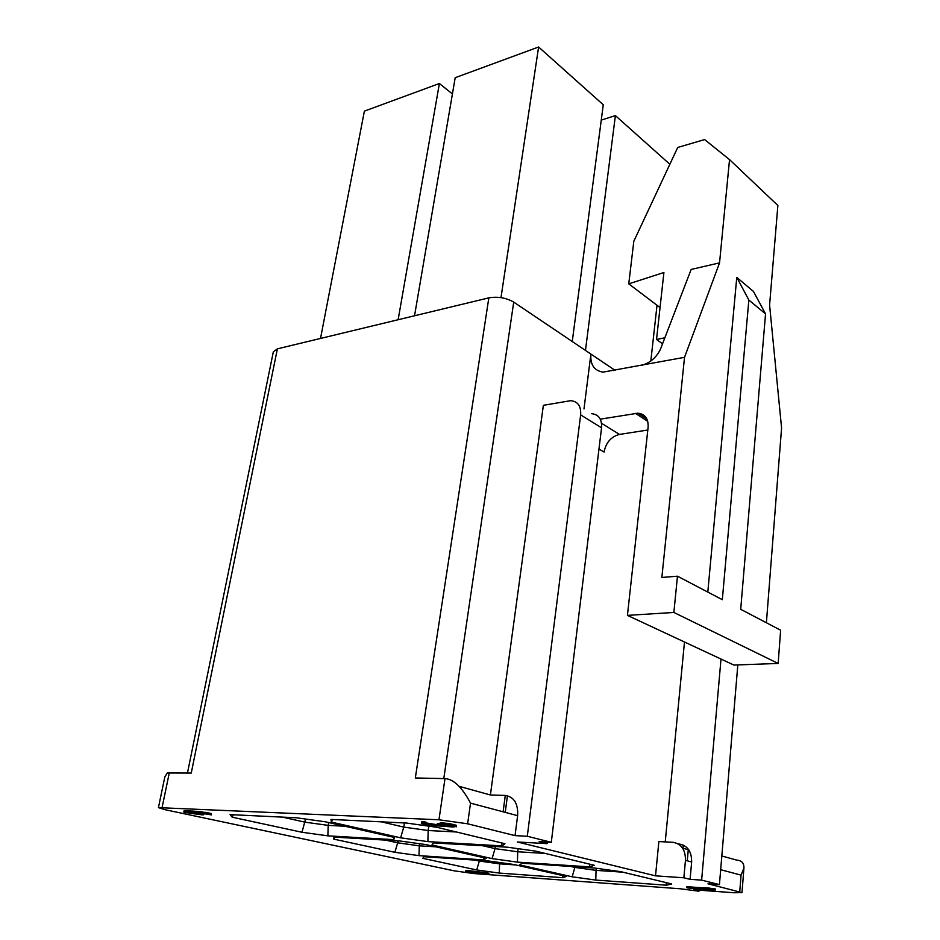 <?xml version="1.0" encoding="UTF-8"?>
<svg xmlns="http://www.w3.org/2000/svg" width="940" height="940" viewBox="0 0 940 940"><rect width="100%" height="100%" fill="white"/><g stroke="black" fill="none" stroke-linecap="round" stroke-linejoin="round"><path stroke-width="1.41" d="M474.923 872.449L483.571 873.495L470.329 871.885L474.865 872.861M473.878 873.554L680.431 888.793L698.949 891.214L693.591 889.769L734.105 892.753L742.001 892.601L707.985 883.8L719.429 884.611L701.628 880.122L690.089 879.335L683.862 877.784L655.521 875.845L517.399 841.993L547.104 843.638L539.125 841.641L551.298 842.299L527.293 836.259L515.038 835.625L467.627 823.793L438.968 819.774L158.425 807.625L165.076 809.704L454.349 870.863L473.878 873.554M522.24 863.237L594.726 868.043L620.752 871.662L671.677 883.952L666.53 885.21L595.784 880.075L572.131 876.809L519.479 864.847L522.24 863.237M427.876 841.617L400.593 837.822L331.373 822.101L330.998 819.433L406.444 823.041L436.959 827.306L504.945 843.721L502.101 845.906L427.876 841.617L428.194 830.525L456.264 831.971M488.824 861.016L513.581 864.448L566.327 876.386L563.048 877.702L499.293 873.072L476.697 869.958L422.8 858.337L423.916 856.704L488.824 861.016M393.801 839.655L327.884 835.848L301.987 832.264L232.192 817.201L230.077 814.616L296.511 817.788L325.287 821.795L394.553 837.481L393.801 839.655L393.425 837.235M535.647 851.123L594.174 865.247L590.003 866.915L517.423 862.133L492.078 858.62L431.989 844.966L433.411 842.886L507.553 847.21L535.647 851.123M333.782 839.126L333.5 837.07L399.371 840.912L425.985 844.602L486.156 858.232L483.959 859.924L418.993 855.635L394.859 852.298L333.782 839.126L334.793 837.152M686.588 887.642L709.148 889.299L703.567 888.629L703.661 887.642L708.325 887.971L715.399 889.005L715.317 890.004L688.092 888.006L686.588 887.642L686.682 886.667L703.637 887.889M421.355 823.311L421.613 821.877L424.187 821.772L426.126 822.241L425.949 823.452L422.518 822.993L421.672 823.628L427.841 825.12L453.186 827.012L456.123 826.483L447.158 824.545L440.132 823.828L452.422 826.46L437.088 824.815L440.19 825.943L435.96 825.884L426.079 824.216L424.622 823.616L425.949 823.452M426.02 822.923L437.1 824.721M437.088 824.815L437.264 823.605L440.132 823.804M443.057 824.404L447.863 825.062M440.132 823.828L440.308 822.594L450.154 823.757L456.288 825.261L456.37 826.8M465.723 871.286L465.841 870.417L468.578 870.616L487.39 872.884L488.976 873.236L488.859 874.106L468.461 871.486L465.723 871.286L472.139 872.661L465.794 872.191L488.859 874.106M183.758 812.019L183.97 810.973L186.179 810.75L199.209 811.49L211.195 813.511L211.512 814.909L198.998 812.548L185.967 811.796L184.334 812.371L202.041 814.839L203.616 814.78L203.31 814.252L193.17 812.395L199.162 812.818L211.512 814.909M203.827 813.406L203.851 814.604M191.267 812.43L196.213 813.088M158.437 807.554L164.853 776.84L167.32 772.986L191.255 773.056L277.382 348.846L273.317 351.865L187.471 772.974M459.178 786.345L490.398 794.982L505.168 795.428C514.074 796.861 518.222 803.606 517.623 815.673L470.529 803.136C462.069 787.238 453.562 779.072 444.996 778.614L415.327 777.968L488.835 297.863L277.382 348.846M488.835 297.863C497.801 296.335 506.108 297.745 513.722 302.104L615.148 370.395M688.785 849.854L683.027 848.256L683.321 845.072M583.987 408.935L590.896 354.063C590.144 364.673 594.186 370.689 603.01 372.134L684.532 357.318L661.854 577.466L677.47 576.197L673.863 612.457L627.427 615.383L648.118 427.265C648.482 418.758 645.087 414.07 637.919 413.189L646.873 419.005M490.398 794.982L543.367 405.316L570.721 400.675C577.865 401.392 581.178 406.139 580.65 414.904L527.293 836.259M514.486 800.727L515.202 801.843M655.521 875.845L658.87 841.57L672.864 842.287C681.336 843.744 685.542 849.76 685.46 860.335L683.862 877.784M665.226 841.899L684.485 642.008M737.818 664.897L719.429 884.611M720.675 869.7L741.061 875.128L743.928 868.055C744.057 863.038 741.66 860.394 736.725 860.135L721.826 855.976M721.004 659.034L701.628 880.122M678.327 843.979L679.056 844.014C687.504 845.471 691.711 851.464 691.652 861.98L690.089 879.335M547.303 842.087L547.104 843.638M591.577 413.671C598.686 414.434 602.011 419.134 601.553 427.782L551.298 842.299M517.623 815.673L515.038 835.625M600.284 419.158L637.919 413.189M601.529 423.282L619.495 434.421L647.825 430.015M673.863 612.457L778.156 663.452L733.858 665.038L627.427 615.383M640.868 365.543C649.564 363.334 656.05 357.987 660.35 349.492L691.159 269.439L719.547 262.871L684.532 357.318M778.156 663.452L780.635 630.211L740.708 609.308L765.548 313.889L748.851 300.036L722.331 599.685L677.47 576.197M748.851 300.036L736.772 277.382L707.808 592.082M736.772 277.382L753.445 291.424L765.548 313.889M766.394 622.762L781.575 427.982L769.59 305.018L777.874 205.496L729.534 159.612L719.547 262.871M613.938 369.573L613.832 370.642M619.495 434.421C611.129 436.642 605.971 442.517 604.044 452.058L598.98 449.026M729.534 159.612L704.624 139.578L677.716 147.463L633.818 241.275L628.754 283.857L663.91 272.506L656.531 339.469L664.85 337.801M656.531 339.469L662.524 343.829M628.754 283.857L660.045 307.545M657.025 305.253L650.821 361.007M585.467 350.409L615.394 115.608L601.259 120.109M414.54 315.77L455.195 77.703L538.608 47L603.269 104.775L572.26 341.514M452.422 93.941L439.391 83.519L398.137 319.729M439.391 83.519L364.379 111.132L320.517 338.447M615.394 115.608L669.844 164.265M538.608 47L500.997 297.616M570.768 866.457L574.892 867.432L574.975 866.739M572.131 876.809L574.892 867.432L596.054 870.37L596.289 868.266M595.784 880.075L596.054 870.37L622.891 872.179M666.53 885.21L666.049 882.59M499.728 862.52L499.551 863.848L515.802 864.941M475.099 860.1L479.329 861.052L479.423 860.394M476.697 869.958L479.329 861.052L499.551 863.848L499.293 873.072M563.048 877.702L562.684 875.563M385.412 840.09L397.679 842.827L397.984 840.83M394.859 852.298L397.679 842.827L419.275 845.824L419.593 843.721M418.993 855.635L419.275 845.824L435.796 846.823M483.959 859.924L483.583 857.656M518.116 848.679L517.717 851.769L545.212 853.438M482.995 845.777L495.039 848.62L495.321 846.494M492.078 858.62L495.039 848.62L517.717 851.769L517.423 862.133M590.003 866.915L589.509 864.119M428.84 826.178L428.194 830.525L403.777 827.118L400.593 837.822M503.112 811.808L505.285 795.428M505.238 812.371L507.436 795.734M404.423 822.947L403.777 827.118L381.405 821.842M502.101 845.906L501.596 842.91M331.373 822.101L332.701 819.516M328.659 822.559L328.178 825.379L344.91 826.248M282.399 817.118L305.007 822.159L328.178 825.379L327.884 835.848M232.192 817.201L233.484 814.78M301.987 832.264L305.559 819.045M703.567 888.629L708.243 888.97L708.325 887.971M708.243 888.97L713.836 889.639L713.918 888.641M713.836 889.639L715.317 890.004M199.633 814.393L186.802 812.36L195.461 812.971L200.572 814.052L199.633 814.393L199.75 813.805M421.437 823.087L421.613 821.877M422.518 822.993L422.706 821.772M423.999 822.982L424.187 821.772M426.079 824.216L426.267 823.005M428.393 824.768L428.57 823.569M430.931 825.261L431.119 824.063M432.318 825.485L432.506 824.274M434.327 825.731L434.515 824.521M435.96 825.884L436.137 824.674M438.451 826.002L438.569 825.179M439.603 824.932L439.779 823.722M441.142 825.308L441.318 824.11M444.702 825.931L444.879 824.721M446.723 826.178L446.899 824.968M450.013 826.483L450.154 825.52M451.282 826.554L451.388 825.837M443.057 824.039L443.245 822.817M447.158 824.545L447.334 823.311M449.978 824.979L450.154 823.757M453.315 825.673L453.491 824.451M454.079 825.861L454.255 824.639M456.123 826.483L456.288 825.261M468.578 870.616L468.461 871.486M487.272 873.765L487.39 872.884M465.794 872.191L465.911 871.333M184.428 811.855L184.639 810.809M185.967 811.796L186.179 810.75M188.846 811.866L189.058 810.82M192.136 812.019L192.347 810.973M195.837 812.266L196.049 811.208M198.998 812.548L199.209 811.49M202.088 812.889L202.3 811.831M205.484 813.382L205.696 812.325M207.928 813.829L208.139 812.771M209.503 814.158L209.714 813.112M210.983 814.557L211.195 813.511M201.83 813.864L201.971 813.135M203.31 814.252L203.498 813.347M190.514 813.382L190.714 812.383M192.148 813.652L192.359 812.607M194.251 813.946L194.463 812.9M196.437 814.181L196.636 813.159M198.222 814.334L198.387 813.511M162.138 807.295L169.353 772.574M438.968 819.774L444.996 778.614M688.28 849.713L687.269 860.805M697.809 890.086L697.75 890.768M513.722 302.104L443.786 778.59M741.061 875.128L739.745 891.731M691.652 861.98L685.46 860.335M601.553 427.782L580.65 414.904M470.529 803.136L467.627 823.793M647.731 421.32L635.44 413.365M698.949 891.214L699.031 890.168M743.928 868.055L742.001 892.601"/></g></svg>
